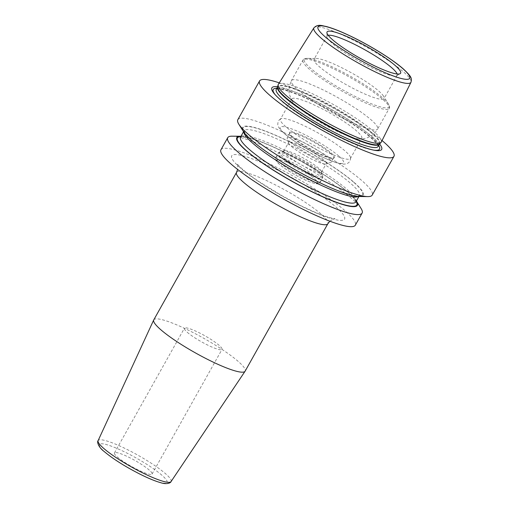 <?xml version="1.0" encoding="UTF-8"?>
<svg xmlns="http://www.w3.org/2000/svg" width="509" height="509" viewBox="0 0 509 509"><rect width="100%" height="100%" fill="white"/><g stroke="black" fill="none" stroke-linecap="round" stroke-linejoin="round"><path stroke-width="0.38" stroke-dasharray="2.54 1.91" d="M278.308 84.379A59.031 9.467 -150.7 0 1 317.864 96.366A59.031 9.467 -150.7 0 1 373.485 131.297A59.031 9.467 -150.7 0 1 381.26 142.157M397.128 73.99A40.128 6.439 -150.7 0 1 397.115 75.275A40.128 6.439 -150.7 0 1 396.664 75.714A40.128 6.439 -150.7 0 1 368.726 66.444A40.128 6.439 -150.7 0 1 332.39 43.43A40.128 6.439 29.3 0 1 326.988 36.616L326.905 32.595M328.222 35.325A40.128 6.439 29.3 0 0 327.128 35.999A40.128 6.439 29.3 0 0 326.988 36.616M383.538 96.156A40.128 6.439 -150.7 0 0 378.804 91.105A40.128 6.439 29.3 0 0 345.796 69.797A40.128 6.439 29.3 0 0 316.382 58.471A40.128 6.439 29.3 0 0 314.078 59.254A40.128 6.439 29.3 0 0 319.34 66.685A40.128 6.439 -150.7 0 0 357.293 90.494A40.128 6.439 -150.7 0 0 384.066 98.53A40.128 6.439 -150.7 0 0 383.538 96.156L388.488 104.071A48.66 7.807 -150.7 0 1 362.446 99.961A48.66 7.807 -150.7 0 1 310.636 68.327A48.66 7.807 29.3 0 1 307.048 58.37A48.66 7.807 29.3 0 1 342.722 72.106A48.66 7.807 29.3 0 1 382.749 97.938A48.66 7.807 -150.7 0 1 388.488 104.071C389.627 106.68 389.849 108.15 389.156 108.474A49.43 7.928 -150.7 0 1 356.173 98.574A49.43 7.928 -150.7 0 1 309.421 69.243A49.43 7.928 29.3 0 1 302.938 60.094C302.842 59.337 304.21 58.764 307.048 58.37L316.382 58.471M361.759 138.276A40.128 6.439 -150.7 0 0 356.497 130.851A40.128 6.439 29.3 0 0 318.551 107.036A40.128 6.439 29.3 0 0 291.772 99A40.128 6.439 29.3 0 0 292.319 101.406A40.128 6.439 29.3 0 0 297.033 106.432A40.128 6.439 -150.7 0 0 329.997 127.714A40.128 6.439 -150.7 0 0 359.424 139.065A40.128 6.439 -150.7 0 0 361.759 138.276L350.427 158.477A40.128 6.439 -150.7 0 1 323.648 150.441A40.128 6.439 -150.7 0 1 285.702 126.633A40.128 6.439 29.3 0 1 280.44 119.201A40.128 6.439 29.3 0 1 280.987 118.705A40.128 6.439 29.3 0 1 309.09 128.173A40.128 6.439 29.3 0 1 345.166 151.046A40.128 6.439 -150.7 0 1 350.561 157.752A40.128 6.439 -150.7 0 1 350.427 158.477M331.054 152.878A25.768 4.136 -150.7 0 1 333.802 158.064A25.768 4.136 -150.7 0 1 315.427 151.58A25.768 4.136 -150.7 0 1 292.86 137.195A25.768 4.136 -150.7 0 1 289.449 133.173A25.768 4.136 -150.7 0 1 304.91 136.724A25.768 4.136 -150.7 0 1 331.054 152.878M330.296 153.215A25.157 4.034 -150.7 0 1 333.592 157.873A25.157 4.034 -150.7 0 1 332.981 158.286A25.157 4.034 -150.7 0 1 315.046 151.956A25.157 4.034 -150.7 0 1 293.019 137.914A25.157 4.034 -150.7 0 1 289.691 133.988A25.157 4.034 -150.7 0 1 289.723 133.256A25.157 4.034 -150.7 0 1 306.507 138.289A25.157 4.034 -150.7 0 1 330.296 153.215M290.563 142.291A25.157 4.034 -150.7 0 1 287.235 138.365A25.157 4.034 -150.7 0 1 287.267 137.634A25.157 4.034 -150.7 0 1 304.051 142.666A25.157 4.034 -150.7 0 1 327.841 157.593A25.157 4.034 29.3 0 1 331.136 162.25A25.157 4.034 29.3 0 1 330.526 162.657A25.157 4.034 29.3 0 1 312.59 156.333A25.157 4.034 29.3 0 1 290.563 142.291M291.485 146.465A21.575 3.461 29.3 0 0 310.375 158.509A21.575 3.461 29.3 0 0 325.76 163.93A21.575 3.461 29.3 0 0 326.282 163.58A21.575 3.461 29.3 0 0 323.457 159.591A21.575 3.461 29.3 0 0 303.052 146.789A21.575 3.461 29.3 0 0 288.66 142.469A21.575 3.461 29.3 0 0 288.635 143.099A21.575 3.461 29.3 0 0 291.485 146.465M286.669 155.048A21.575 3.461 29.3 0 0 307.067 167.849A21.575 3.461 29.3 0 0 321.465 172.169A21.575 3.461 29.3 0 0 321.491 171.539A21.575 3.461 29.3 0 0 318.634 168.18A21.575 3.461 29.3 0 0 299.744 156.136A21.575 3.461 29.3 0 0 284.366 150.709A21.575 3.461 29.3 0 0 283.837 151.058A21.575 3.461 29.3 0 0 286.669 155.048M379.574 143.977A62.944 10.097 29.3 0 0 373.409 137.793A62.944 10.097 29.3 0 0 324.233 105.745A62.944 10.097 29.3 0 0 277.628 86.772M382.062 140.541A77.044 12.356 29.3 0 0 279.263 82.859M220.951 149.773A77.044 12.356 29.3 0 1 272.36 165.196A77.044 12.356 29.3 0 1 345.223 210.917A77.044 12.356 -150.7 0 1 355.327 225.182M232.155 136.177A77.044 12.356 -150.7 0 1 288.635 157.924A77.044 12.356 -150.7 0 1 352.012 198.828A77.044 12.356 -150.7 0 1 361.097 208.531M237.837 119.685A77.044 12.356 -150.7 0 1 289.246 135.114A77.044 12.356 -150.7 0 1 362.109 180.829A77.044 12.356 -150.7 0 1 372.206 195.093M240.986 136.272A69.148 11.09 29.3 0 1 291.74 155.926A69.148 11.09 29.3 0 1 348.36 192.497A69.148 11.09 -150.7 0 1 356.415 201.049M359.15 196.506A69.148 11.09 -150.7 0 0 354.054 182.356A69.148 11.09 29.3 0 0 280.434 137.405A69.148 11.09 29.3 0 0 243.429 131.57M153.763 319.881A52.389 8.405 29.3 0 1 188.718 330.366A52.389 8.405 29.3 0 1 238.269 361.46A52.389 8.405 -150.7 0 1 245.134 371.156M117.261 456.923A21.575 3.461 29.3 0 0 137.665 469.724A21.575 3.461 29.3 0 0 152.057 474.044A21.575 3.461 29.3 0 0 149.232 470.049A21.575 3.461 29.3 0 0 128.828 457.247A21.575 3.461 29.3 0 0 114.436 452.934A21.575 3.461 29.3 0 0 117.261 456.923M187.229 332.25A21.575 3.461 29.3 0 0 207.627 345.051A21.575 3.461 29.3 0 0 222.026 349.371A21.575 3.461 29.3 0 0 219.194 345.376A21.575 3.461 29.3 0 0 198.796 332.574A21.575 3.461 29.3 0 0 184.398 328.254A21.575 3.461 29.3 0 0 187.229 332.25M313.932 27.817A55.64 8.927 29.3 0 1 351.216 39.117A55.64 8.927 29.3 0 1 403.65 72.036A55.64 8.927 -150.7 0 1 410.973 82.273M379.491 144.06A58.478 9.378 29.3 0 0 372.079 132.906A58.478 9.378 29.3 0 0 315.688 97.671A58.478 9.378 29.3 0 0 277.602 86.88M292.319 101.406L289.494 94.808L289.074 92.46L289.22 86.81L291.409 80.638A49.43 7.928 29.3 0 1 324.398 90.532A49.43 7.928 29.3 0 1 371.144 119.87A49.43 7.928 -150.7 0 1 377.627 129.019L389.156 108.474A49.43 7.928 -150.7 0 0 382.673 99.319A49.43 7.928 29.3 0 0 335.927 69.987A49.43 7.928 29.3 0 0 302.938 60.094L291.409 80.638A49.43 7.928 29.3 0 0 297.892 89.788A49.43 7.928 -150.7 0 0 344.644 119.125A49.43 7.928 -150.7 0 0 377.627 129.019C373.771 135.572 367.702 138.925 359.424 139.065M338.841 156.072A36.285 5.822 29.3 0 0 295.029 130.228A36.285 5.822 29.3 0 0 285.065 133.994A36.285 5.822 -150.7 0 0 328.884 159.839A36.285 5.822 -150.7 0 0 338.841 156.072M282.616 156.893A24.884 3.989 -150.7 0 1 279.956 151.879A24.884 3.989 -150.7 0 1 297.701 158.14A24.884 3.989 -150.7 0 1 319.493 172.036A24.884 3.989 -150.7 0 1 322.782 175.91A24.884 3.989 -150.7 0 1 307.856 172.487A24.884 3.989 -150.7 0 1 282.616 156.893M319.258 173.327A25.425 4.078 -150.7 0 1 322.591 178.029A25.425 4.078 -150.7 0 1 305.629 172.939A25.425 4.078 -150.7 0 1 281.585 157.854A25.425 4.078 -150.7 0 1 278.251 153.145A25.425 4.078 -150.7 0 1 295.214 158.235A25.425 4.078 -150.7 0 1 319.258 173.327M316.802 177.705A25.425 4.078 -150.7 0 1 320.136 182.413A25.425 4.078 -150.7 0 1 303.167 177.323A25.425 4.078 -150.7 0 1 279.123 162.237A25.425 4.078 -150.7 0 1 275.789 157.529A25.425 4.078 -150.7 0 1 292.758 162.619A25.425 4.078 -150.7 0 1 316.802 177.705M314.537 178.735A23.573 3.779 -150.7 0 1 308.066 181.179A23.573 3.779 -150.7 0 1 279.6 164.388A23.573 3.779 -150.7 0 1 286.071 161.945A23.573 3.779 -150.7 0 1 314.537 178.735M379.453 144.111A58.414 9.372 29.3 0 0 371.799 133.294A58.414 9.372 29.3 0 0 316.553 98.631A58.414 9.372 29.3 0 0 277.577 86.937M378.155 146.427A58.414 9.372 29.3 0 0 370.501 135.61A58.414 9.372 29.3 0 0 315.256 100.947A58.414 9.372 29.3 0 0 276.279 89.253M378.69 145.479A60.94 9.773 29.3 0 0 371.538 137.863A60.94 9.773 29.3 0 0 321.503 105.554A60.94 9.773 29.3 0 0 276.807 88.305M275.401 94.96A60.94 9.773 29.3 0 0 275.999 95.673A60.94 9.773 29.3 0 0 281.229 100.776A60.94 9.773 29.3 0 0 372.823 150.002A60.94 9.773 29.3 0 0 373.74 150.149M356.224 201.379A68.492 10.988 -150.7 0 0 347.876 192.3A68.492 10.988 29.3 0 0 290.792 155.55A68.492 10.988 29.3 0 0 240.795 136.609M355.956 201.857A66.183 10.619 -150.7 0 0 347.278 189.609A66.183 10.619 29.3 0 0 284.69 150.333A66.183 10.619 29.3 0 0 240.528 137.086M358.96 196.506L359.513 195.571C359.978 197.594 338.568 192.676 315.16 180.25C291.402 168.498 265.024 151.841 252.477 140.726C248.093 136.838 245.414 133.905 244.435 131.914L243.989 130.915A66.183 10.619 29.3 0 1 288.151 144.168A66.183 10.619 29.3 0 1 350.739 183.437A66.183 10.619 -150.7 0 1 359.418 195.691A66.183 10.619 -150.7 0 1 358.54 196.487M243.531 131.729L243.989 130.915A66.183 10.619 29.3 0 0 243.766 132.079M353.57 182.152A68.492 10.988 29.3 0 0 270.864 133.371A68.492 10.988 29.3 0 0 252.07 140.478A68.492 10.988 -150.7 0 0 334.769 189.265A68.492 10.988 -150.7 0 0 353.57 182.152M240.184 167.785A64.719 10.384 -150.7 0 1 257.948 161.073A64.719 10.384 -150.7 0 1 336.093 207.169A64.719 10.384 -150.7 0 1 318.329 213.882A64.719 10.384 -150.7 0 1 240.184 167.785M236.494 172.449A52.389 8.405 -150.7 0 1 271.456 182.941A52.389 8.405 -150.7 0 1 321.001 214.028A52.389 8.405 -150.7 0 1 327.872 223.725M171.049 481.584A41.827 6.712 29.3 0 0 165.61 473.771A41.827 6.712 29.3 0 0 125.825 448.836A41.827 6.712 29.3 0 0 98.103 440.648M161.964 475.279A38.754 6.216 29.3 0 0 115.168 447.672A38.754 6.216 29.3 0 0 104.53 451.699A38.754 6.216 29.3 0 0 151.326 479.3A38.754 6.216 29.3 0 0 161.964 475.279M396.664 75.714L400.138 73.69M327.128 35.999L314.078 59.254M397.115 75.275L384.066 98.53M291.772 99L280.44 119.201M350.561 157.752C350.497 160.329 349.677 162.072 348.092 162.988C347.978 163.243 345.764 164.496 341.914 164.013C337.842 163.574 331.003 161.092 321.402 156.581L298.942 144.123C292.879 140.268 287.979 136.73 284.257 133.492C280.892 130.571 278.875 128.096 278.207 126.086C277.386 125.22 277.526 120.118 280.987 118.705M332.981 158.286L333.802 158.064M289.691 133.988L289.449 133.173M289.723 133.256L287.267 137.634M333.592 157.873L331.136 162.25M325.76 163.93L330.526 162.657M321.465 172.169L326.282 163.58M283.837 151.058L288.66 142.469M284.366 150.709L279.956 151.879L278.251 153.145L275.789 157.529C274.72 158.999 275.884 161.219 279.276 164.191C285.403 169.662 300.138 178.233 309.504 181.796C319.83 185.301 318.15 183.654 320.136 182.413L322.591 178.029L322.782 175.91L321.491 171.539M288.635 143.099L287.235 138.365M378.13 146.49L377.773 145.383C376.895 143.602 374.522 140.999 370.654 137.564C359.488 127.67 335.921 112.826 314.855 102.462C299.992 95.17 288.756 90.799 281.146 89.349C277.793 88.96 276.158 88.948 276.234 89.31M374.732 150.333L372.823 150.002C354.811 147.578 300.698 118.432 281.35 100.897L274.726 94.216M355.899 202.009L355.511 200.864C354.525 198.873 351.846 195.933 347.469 192.052C335.119 181.115 309.402 164.814 285.931 153.101C268.727 144.543 255.582 139.313 246.49 137.417C242.246 136.857 240.223 136.787 240.426 137.207M329.851 221.192L333.433 219.029L335.049 218.698L331.594 218.107C327.497 217.127 321.809 215.103 314.543 212.037L301.093 205.846L283.138 196.391L259.921 182.222C252.515 177.259 246.661 172.895 242.348 169.122C236.755 164.07 236.971 163.446 237.048 163.701L237.614 165.266L237.627 169.44M152.057 474.044L222.026 349.371M114.436 452.934L184.398 328.254"/><path stroke-width="0.76" d="M381.26 142.157A59.031 9.467 -150.7 0 1 380.974 142.558A59.031 9.467 -150.7 0 1 340.737 129.865A59.031 9.467 -150.7 0 1 286.007 95.374A59.031 9.467 -150.7 0 1 278.111 84.831A59.031 9.467 -150.7 0 1 278.308 84.379L313.932 27.817A55.64 8.927 29.3 0 0 321.192 38.181A55.64 8.927 -150.7 0 0 374.007 71.292A55.64 8.927 -150.7 0 0 410.973 82.273L381.26 142.157M395.086 65.419A42.171 6.763 -150.7 0 1 400.138 73.69A42.171 6.763 -150.7 0 1 370.775 63.943A42.171 6.763 -150.7 0 1 332.587 39.759A42.171 6.763 -150.7 0 1 326.905 32.595A42.171 6.763 -150.7 0 1 353.52 39.575A42.171 6.763 -150.7 0 1 395.086 65.419M328.222 35.325A40.128 6.439 29.3 0 1 356.949 45.562A40.128 6.439 29.3 0 1 391.854 67.85A40.128 6.439 -150.7 0 1 397.128 73.99M277.628 86.772A62.944 10.097 29.3 0 0 274.726 94.216A62.944 10.097 29.3 0 0 280.128 99.49A62.944 10.097 29.3 0 0 374.732 150.333A62.944 10.097 29.3 0 0 379.574 143.977M382.062 140.541A77.044 12.356 29.3 0 1 383.856 142.081A77.044 12.356 -150.7 0 1 393.953 156.346A77.044 12.356 -150.7 0 1 342.544 140.917A77.044 12.356 -150.7 0 1 269.681 95.202A77.044 12.356 29.3 0 1 259.577 80.937L237.837 119.685A77.044 12.356 -150.7 0 0 238.848 124.247A77.044 12.356 -150.7 0 0 247.934 133.95A77.044 12.356 -150.7 0 0 311.311 174.854A77.044 12.356 -150.7 0 0 367.791 196.601A77.044 12.356 -150.7 0 0 372.206 195.093L393.953 156.346M279.263 82.859A77.044 12.356 29.3 0 0 259.577 80.937M362.109 213.093L355.327 225.182A77.044 12.356 -150.7 0 1 303.918 209.759A77.044 12.356 -150.7 0 1 231.054 164.038A77.044 12.356 29.3 0 1 220.951 149.773L227.733 137.684A77.044 12.356 -150.7 0 1 232.155 136.177L240.789 136.266A69.148 11.09 29.3 0 0 245.892 150.422A69.148 11.09 -150.7 0 0 319.512 195.373A69.148 11.09 -150.7 0 0 356.516 201.208L361.097 208.531A77.044 12.356 -150.7 0 1 362.109 213.093A77.044 12.356 -150.7 0 1 310.7 197.664A77.044 12.356 -150.7 0 1 237.837 151.943A77.044 12.356 -150.7 0 1 227.733 137.684M238.848 124.247L243.429 131.57A69.148 11.09 29.3 0 0 251.586 140.28A69.148 11.09 -150.7 0 0 308.467 176.992A69.148 11.09 -150.7 0 0 359.15 196.506L367.791 196.601M327.872 223.725L245.134 371.156A52.389 8.405 -150.7 0 1 245.077 371.252A52.389 8.405 -150.7 0 1 209.893 360.531A52.389 8.405 -150.7 0 1 160.628 329.577A52.389 8.405 29.3 0 1 153.712 319.976A52.389 8.405 29.3 0 1 153.763 319.881L236.494 172.449A52.389 8.405 -150.7 0 0 243.366 182.146A52.389 8.405 -150.7 0 0 292.91 213.239A52.389 8.405 -150.7 0 0 327.872 223.725L329.851 221.192M278.111 84.831L277.602 86.88A58.478 9.378 29.3 0 0 285.415 97.321A58.478 9.378 29.3 0 0 339.637 131.487A58.478 9.378 29.3 0 0 379.491 144.06L380.974 142.558M402.778 68.581A52.561 8.43 29.3 0 0 339.312 31.138A52.561 8.43 29.3 0 0 324.888 36.597A52.561 8.43 -150.7 0 0 388.354 74.034A52.561 8.43 -150.7 0 0 402.778 68.581M277.602 86.88L277.577 86.937A58.414 9.372 29.3 0 0 285.231 97.753A58.414 9.372 29.3 0 0 340.476 132.416A58.414 9.372 29.3 0 0 379.453 144.111L379.491 144.06M276.253 89.298L276.279 89.253A58.414 9.372 29.3 0 0 283.933 100.069A58.414 9.372 29.3 0 0 339.179 134.732A58.414 9.372 29.3 0 0 378.155 146.427L379.453 144.111M276.807 88.305A60.94 9.773 29.3 0 0 275.401 94.96M373.74 150.149A60.94 9.773 29.3 0 0 378.69 145.479M240.795 136.609A68.492 10.988 29.3 0 0 246.375 150.626A68.492 10.988 -150.7 0 0 318.609 194.826A68.492 10.988 -150.7 0 0 356.224 201.379M240.477 137.182L240.528 137.086A66.183 10.619 29.3 0 0 249.206 149.334A66.183 10.619 -150.7 0 0 311.794 188.61A66.183 10.619 -150.7 0 0 355.956 201.857L355.899 201.952M358.54 196.487A66.183 10.619 -150.7 0 1 312.252 180.949A66.183 10.619 -150.7 0 1 252.668 143.169A66.183 10.619 29.3 0 1 243.766 132.079M171.049 481.584C170.884 482.704 167.105 484.842 160.736 482.704C155.181 481.145 148.176 478.25 139.733 474.019C124.73 466.346 112.82 458.794 103.989 451.362C98.269 447.15 96.799 441.513 98.103 440.648A41.827 6.712 29.3 0 0 103.626 448.314A41.827 6.712 29.3 0 0 142.959 473.026A41.827 6.712 29.3 0 0 171.049 481.584L245.077 371.252M313.932 27.817C318.144 23.573 322.496 25.953 325.849 26.398C333.039 28.275 342.309 32.022 353.672 37.634C372.391 46.866 393.113 59.89 403.319 68.912C411.966 77.05 411.883 78.316 410.973 82.273M276.279 89.253L277.577 86.937M358.96 196.506L355.956 201.857M243.531 131.729L240.528 137.086M237.627 169.44L236.494 172.449M98.103 440.648L153.712 319.976"/></g></svg>
